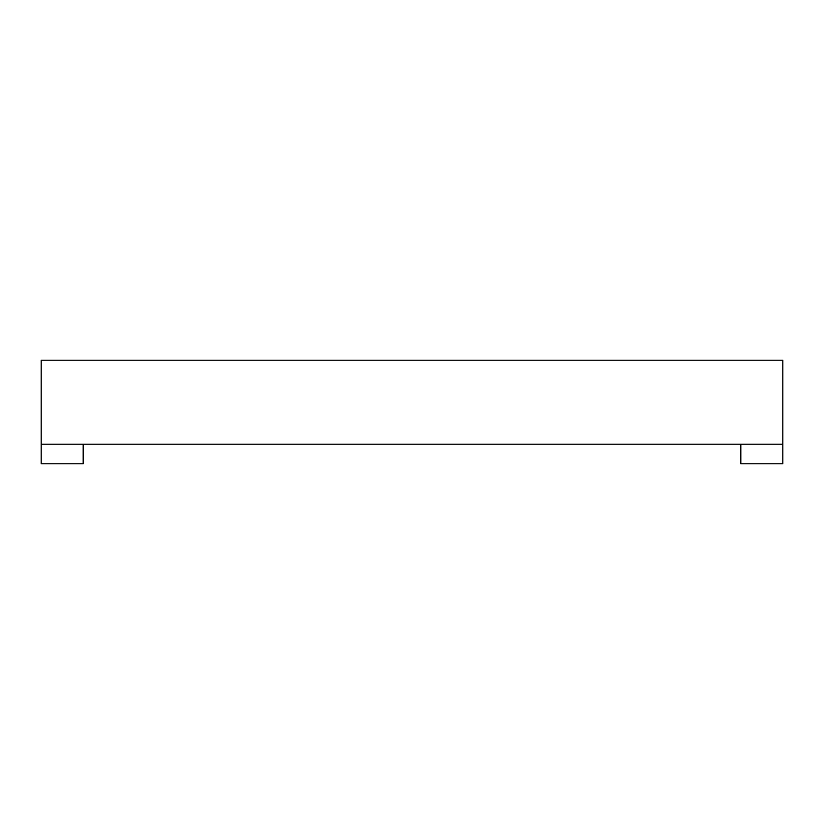 <?xml version="1.0" encoding="UTF-8"?>
<svg xmlns="http://www.w3.org/2000/svg" width="824" height="824" viewBox="0 0 824 824"><rect width="100%" height="100%" fill="white"/><g stroke="black" fill="none" stroke-linecap="round" stroke-linejoin="round"><path stroke-width="1.24" d="M83.172 444.188L83.172 463.768L41.2 463.768L41.2 444.188L782.8 444.188L782.8 463.768L740.827 463.768L740.827 444.188M41.2 444.188L41.2 360.232L782.8 360.232L782.8 444.188"/></g></svg>
